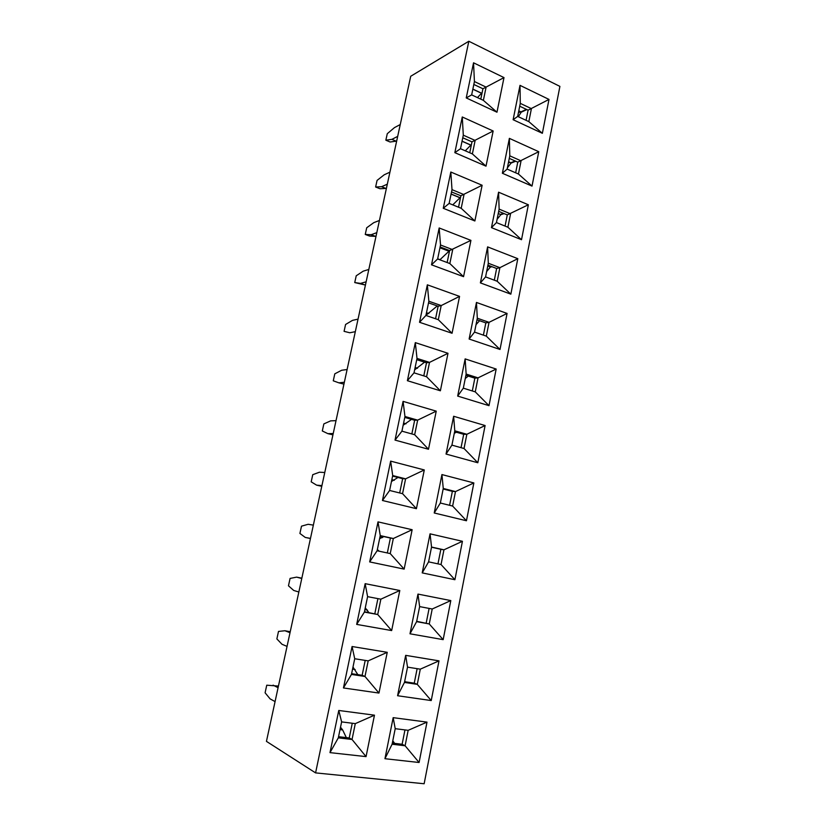 <?xml version="1.0" encoding="UTF-8"?>
<svg xmlns="http://www.w3.org/2000/svg" width="825" height="825" viewBox="0 0 825 825"><rect width="100%" height="100%" fill="white"/><g stroke="black" fill="none" stroke-linecap="round" stroke-linejoin="round"><path stroke-width="1.24" d="M329.99 752.627L338.766 710.469L374.468 715.182L366.052 756.618L329.99 752.627L338.312 737.849L352.038 739.478L355.297 723.628L341.622 721.896L338.312 737.849M356.678 624.401L365.155 583.667L399.795 590.504L391.658 630.568L356.678 624.401L364.392 612.078L377.716 614.512L380.861 599.187L367.599 596.65L364.392 612.078M382.46 500.497L390.648 461.123L424.298 469.951L416.419 508.685L382.46 500.497L389.617 490.473L402.548 493.67L405.601 478.84L392.71 475.551L389.617 490.473M407.385 380.696L415.315 342.623L447.996 353.296L440.375 390.792L407.385 380.696L414.016 372.838L426.577 376.747L429.526 362.392L417.007 358.401L414.016 372.838M431.506 264.815L439.168 227.968L470.931 240.374L463.557 276.674L431.506 264.815L437.632 258.978L449.842 263.546L452.698 249.645L440.529 245.004L437.632 258.978M454.843 152.656L462.268 116.975L493.154 131L486.007 166.165L454.843 152.656L460.494 148.717L472.374 153.904L475.138 140.436L463.299 135.176L460.494 148.717M384.945 758.711L393.174 717.657L426.999 722.123L419.09 762.496L384.945 758.711L392.102 744.222L405.106 745.769L408.169 730.321L395.216 728.681L392.102 744.222M409.994 633.796L417.966 594.093L450.811 600.579L443.159 639.643L409.994 633.796L416.625 621.637L429.258 623.958L432.218 609.005L419.636 606.602L416.625 621.637M434.228 512.985L441.932 474.571L473.859 482.945L466.455 520.761L434.228 512.985L440.354 503.013L452.626 506.055L455.493 491.576L443.262 488.462L440.354 503.013M457.679 396.082L465.135 358.896L496.176 369.043L488.998 405.663L457.679 396.082L463.32 388.162L475.262 391.875L478.036 377.86L466.146 374.065L463.32 388.162M480.387 282.892L487.606 246.881L517.801 258.679L510.85 294.164L480.387 282.892L485.574 276.911L497.186 281.253L499.888 267.671L488.307 263.247L485.574 276.911M502.373 173.26L509.376 138.363L538.756 151.697L532.022 186.099L502.373 173.26L507.138 169.084L518.451 174.023L521.06 160.854L509.788 155.843L507.138 169.084M559.907 86.388L424.143 783.75L315.583 772.891L266.444 741.366L410.726 76.261L468.827 41.25L559.907 86.388M468.827 41.25L315.583 772.891M513.119 119.718L520.008 85.357L548.996 99.423L542.365 133.31L513.119 119.718L517.677 116.407L528.835 121.626L531.403 108.653L520.286 103.362L517.677 116.407M491.463 227.648L498.578 192.194L528.361 204.775L521.513 239.714L491.463 227.648L496.444 222.585L507.901 227.226L510.551 213.85L499.135 209.127L496.444 222.585M469.126 339.034L476.458 302.445L507.076 313.428L500.012 349.47L469.126 339.034L474.54 332.104L486.317 336.136L489.05 322.338L477.314 318.223L474.54 332.104M446.047 454.059L453.637 416.264L485.11 425.535L477.819 462.753L446.047 454.059L451.925 445.129L464.032 448.511L466.857 434.27L454.792 430.805L451.925 445.129M422.214 572.89L430.052 533.837L462.433 541.293L454.905 579.717L422.214 572.89L428.588 561.846L441.035 564.527L443.953 549.821L431.547 547.047L428.588 561.846M397.578 695.733L405.673 655.359L439.003 660.856L431.228 700.559L397.578 695.733L404.467 682.419L417.285 684.358L420.296 669.168L407.529 667.136L404.467 682.419M466.238 97.917L473.54 62.803L504.003 77.591L496.97 112.21L466.238 97.917L471.663 94.885L483.378 100.361L486.1 87.11L474.427 81.551L471.663 94.885M443.262 208.282L450.811 172.023L482.13 185.254L474.87 220.976L443.262 208.282L449.151 203.404L461.196 208.292L464.011 194.618L452.007 189.657L449.151 203.404M419.543 322.286L427.34 284.821L459.556 296.381L452.059 333.269L419.543 322.286L425.917 315.449L438.302 319.688L441.21 305.57L428.866 301.238L425.917 315.449M395.031 440.096L403.085 401.373L436.239 411.149L428.495 449.254L395.031 440.096L401.919 431.166L414.666 434.723L417.656 420.142L404.962 416.491L401.919 431.166M369.672 561.918L378.005 521.874L412.149 529.722L404.147 569.116L369.672 561.918L377.108 550.76L390.235 553.585L393.329 538.519L380.253 535.6L377.108 550.76M343.448 687.957L352.069 646.522L387.245 652.317L378.964 693.062L343.448 687.957L351.46 674.427L364.98 676.469L368.187 660.877L354.719 658.742L351.46 674.427M509.902 162.257L508.386 162.855M520.709 111.653L518.42 112.716M526.072 120.337L528.093 110.168L548.996 99.423M528.093 110.168L519.719 106.208M528.835 121.626L542.365 133.31M520.286 103.362L520.008 85.357M515.656 172.807L517.77 162.143L538.756 151.697M517.77 162.143L509.283 158.379M518.451 174.023L532.022 186.099M509.788 155.843L509.376 138.363M505.065 226.081L507.282 214.902L528.361 204.775M507.282 214.902L498.682 211.365M507.901 227.226L521.513 239.714M499.135 209.127L498.578 192.194M494.319 280.18L496.64 268.486L499.888 267.671L517.801 258.679M496.64 268.486L487.926 265.165M497.186 281.253L510.85 294.164M488.307 263.247L487.606 246.881M483.398 335.136L485.832 322.895L489.05 322.338L507.076 313.428M485.832 322.895L476.994 319.811M486.317 336.136L500.012 349.47M477.314 318.223L476.458 302.445M472.312 390.957L474.849 378.17L478.036 377.86L496.176 369.043M474.849 378.17L465.888 375.313M475.262 391.875L488.998 405.663M466.146 374.065L465.135 358.896M461.041 447.676L463.702 434.311L466.857 434.27L485.11 425.535M463.702 434.311L454.616 431.712M464.032 448.511L477.819 462.753M454.792 430.805L453.637 416.264M449.594 505.302L452.368 491.349L455.493 491.576L473.859 482.945M452.368 491.349L443.159 488.998M452.626 506.055L466.455 520.761M443.262 488.462L441.932 474.571M437.962 563.867L440.849 549.306L443.953 549.821L462.433 541.293M440.849 549.306L431.506 547.222M441.035 564.527L454.905 579.717M431.547 547.047L430.052 533.837M416.687 621.328L429.258 623.958L443.159 639.643M426.195 623.071L429.113 608.407M419.636 606.602L417.966 594.093M450.811 600.579L432.218 609.005M404.611 681.708L414.253 683.172L417.285 684.358L431.228 700.559M414.253 683.172L417.141 668.663M407.529 667.136L405.673 655.359M439.003 660.856L420.296 669.168M392.329 743.098L402.115 744.263L405.106 745.769L419.09 762.496M402.115 744.263L404.972 729.908M395.216 728.681L393.174 717.657M426.999 722.123L408.169 730.321M480.779 99.155L482.924 88.77L504.003 77.591M482.924 88.77L473.818 84.449M496.97 112.21L483.378 100.361M474.427 81.551L473.54 62.803M469.745 152.759L471.983 141.859L493.154 131M471.983 141.859L462.763 137.775M486.007 166.165L472.374 153.904M463.299 135.176L462.268 116.975M458.535 207.209L460.886 195.783L482.13 185.254M460.886 195.783L451.533 191.936M474.87 220.976L461.196 208.292M452.007 189.657L450.811 172.023M447.14 262.536L449.604 250.573L470.931 240.374M449.604 250.573L440.117 246.964M463.557 276.674L449.842 263.546M440.529 245.004L439.168 227.968M435.559 318.749L438.137 306.23L441.21 305.57L459.556 296.381M438.137 306.23L428.526 302.868M452.059 333.269L438.302 319.688M428.866 301.238L427.34 284.821M423.792 375.88L426.494 362.783L429.526 362.392L447.996 353.296M426.494 362.783L416.738 359.679M440.375 390.792L426.577 376.747M417.007 358.401L415.315 342.623M411.84 433.94L414.655 420.255L417.656 420.142L436.239 411.149M414.655 420.255L404.766 417.419M428.495 449.254L414.666 434.723M404.962 416.491L403.085 401.373M399.682 492.958L402.631 478.665L405.601 478.84L424.298 469.951M402.631 478.665L392.597 476.108M416.419 508.685L402.548 493.67M392.71 475.551L390.648 461.123M387.327 552.967L390.4 538.044L393.329 538.519L412.149 529.722M390.4 538.044L380.222 535.776M404.147 569.116L390.235 553.585M380.253 535.6L378.005 521.874M364.464 611.758L377.716 614.512L391.658 630.568M374.828 613.656L377.922 598.62M367.599 596.65L365.155 583.667M399.795 590.504L380.861 599.187M351.615 673.695L362.134 675.293L364.98 676.469L378.964 693.062M362.134 675.293L365.207 660.402M354.719 658.742L352.069 646.522M387.245 652.317L368.187 660.877M338.549 736.694L349.233 737.962L352.038 739.478L366.052 756.618M349.233 737.962L352.265 723.236M341.622 721.896L338.766 710.469M374.468 715.182L355.297 723.628M518.327 116.717L521.245 112.179L518.812 110.756M507.396 167.815L511.088 163.061L508.623 161.7M400.259 124.534L394.463 127.617L387.276 133.702L385.853 140.198L391.906 139.353L397.691 136.373M391.906 139.353L396.196 141.178L390.101 142.003L385.853 140.198M472.859 89.1L481.583 93.215L477.448 97.587M389.926 172.167L384.182 174.807L377.066 180.417L375.623 187.007L381.593 186.708L387.317 184.181M381.593 186.708L385.935 188.44L379.933 188.729L375.623 187.007M462.062 141.157L470.9 145.056L465.279 150.8M497.093 219.306L500.775 214.717L498.279 213.407M379.448 220.471L373.766 222.657L366.713 227.772L365.248 234.455L371.147 234.723L376.808 232.65M371.147 234.723L375.54 236.362L369.61 236.084L365.248 234.455M451.1 194.019L460.051 197.701L452.76 204.868M486.647 271.569L490.308 267.145L487.781 265.887M368.816 269.455L363.206 271.167L356.225 275.787L354.74 282.562L360.546 283.408L366.145 281.81M360.546 283.408L365.001 284.955L354.74 282.562M439.962 247.706L449.048 251.151L439.859 259.813M476.025 324.637L479.593 320.719M358.04 319.131L352.502 320.368L345.582 324.472L344.077 331.341L349.8 332.774L355.327 331.66M349.8 332.774L344.077 331.341M437.281 305.931L425.948 315.315M465.259 378.51L468.301 376.087M347.108 369.528L341.643 370.26L334.795 373.838L333.269 380.81L338.9 382.852L344.355 382.233M338.9 382.852L343.942 384.141M424.597 362.175L414.635 369.858M454.317 433.207L456.514 432.248M336.022 420.647L330.619 420.874L323.854 423.906L322.307 430.97L327.845 433.641L333.228 433.537M327.845 433.641L332.939 434.868M411.52 419.358L403.147 425.246M324.772 472.508L319.45 472.209L312.757 474.674L311.19 481.841L316.625 485.162L321.936 485.585M316.625 485.162L321.771 486.327M397.97 477.479L391.473 481.511M313.356 525.123L308.107 524.288L301.496 526.175L299.908 533.445L305.25 537.426L310.478 538.405M305.25 537.426L310.448 538.529M383.883 536.59L379.624 538.673M377.355 549.615L379.304 551.234M301.847 578.181L296.608 577.129L290.08 578.428L288.472 585.802L293.71 590.452L298.846 591.999M296.608 577.129L301.775 578.521M365.269 607.86L368.878 612.562M405.766 681.883L404.693 681.316M290.235 631.723L284.934 630.743L278.499 631.424L276.87 638.911L281.995 644.273L287.048 646.387M284.934 630.743L290.018 632.713M352.997 667.054L357.833 674.633M394.639 743.377L392.793 740.798M278.448 686.06L266.743 685.204L265.093 692.794L270.105 698.878L275.076 701.59M273.096 685.152L278.087 687.71M340.519 727.207L342.643 729.939L346.325 737.622M526.402 109.374L521.08 111.829M526.876 109.591L521.245 112.179M515.223 161.009L510.923 162.711M515.728 161.236L511.088 163.061M481.284 93.184L472.838 89.213M470.601 145.035L462.041 141.261M503.59 213.386L500.61 214.356M504.147 213.613L500.775 214.706M459.752 197.67L451.079 194.112M491.37 266.475L490.143 266.784M491.989 266.712L490.318 267.135M440.003 259.669L437.662 258.803M448.738 251.13L439.952 247.789M428.845 313.541L426.484 312.727M417.522 368.249L415.119 367.496M406.013 423.813L403.58 423.122M394.329 480.253L391.865 479.634M382.46 537.601L379.954 537.044M364.908 609.623L367.455 610.098M352.564 669.137L355.142 669.529M340.013 729.62L342.643 729.939"/></g></svg>
